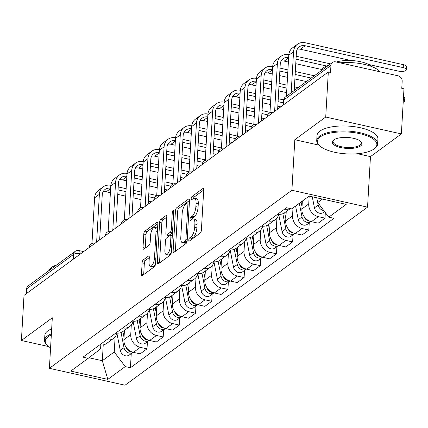 <?xml version="1.0" encoding="UTF-8"?>
<svg xmlns="http://www.w3.org/2000/svg" width="428" height="428" viewBox="0 0 428 428"><rect width="100%" height="100%" fill="white"/><g stroke="black" fill="none" stroke-linecap="round" stroke-linejoin="round"><path stroke-width="0.64" d="M188.807 239.98A1.675 0.631 -77.4 0 0 189.155 241.092A1.675 0.631 -77.4 0 0 189.433 241.012L200.251 233.067A2.397 0.904 -77.4 0 0 201.395 230.098L203.707 190.064A2.397 0.904 -77.4 0 0 203.209 188.47A2.397 0.904 -77.4 0 0 202.813 188.588L191.995 196.527A1.675 0.631 -77.4 0 0 191.193 198.608A1.675 0.631 -77.4 0 0 191.541 199.721A1.675 0.631 -77.4 0 0 191.819 199.641L193.215 198.613A7.667 2.894 -77.4 0 1 194.478 198.25A7.667 2.894 -77.4 0 1 196.067 203.343L195.874 206.676A7.667 2.894 -77.4 0 1 192.204 216.188L190.802 217.215A1.675 0.631 -77.4 0 0 190 219.297A1.675 0.631 -77.4 0 0 190.348 220.409A1.675 0.631 -77.4 0 0 190.626 220.329L192.022 219.302A7.667 2.894 -77.4 0 1 193.285 218.933A7.667 2.894 -77.4 0 1 194.874 224.026L194.681 227.359A7.667 2.894 -77.4 0 1 191.011 236.871L189.609 237.898A1.675 0.631 -77.4 0 0 188.807 239.98M143.273 259.887A2.397 0.904 -77.4 0 0 142.128 262.862L141.481 274.091A2.397 0.904 -77.4 0 0 141.973 275.685A2.397 0.904 -77.4 0 0 142.369 275.568L154.385 266.746A2.397 0.904 -77.4 0 0 155.53 263.776L157.836 223.742A2.397 0.904 -77.4 0 0 157.344 222.148A2.397 0.904 -77.4 0 0 156.948 222.266L144.931 231.088A2.397 0.904 -77.4 0 0 143.787 234.057L143.006 247.625A2.397 0.904 -77.4 0 0 143.503 249.214A2.397 0.904 -77.4 0 0 143.894 249.101L149.035 245.324A2.397 0.904 -77.4 0 0 150.185 242.355L150.57 235.625A6.409 2.424 -77.4 0 1 154.69 227.37A6.409 2.424 -77.4 0 1 156.017 231.628L154.497 257.982A6.409 2.424 -77.4 0 1 150.378 266.237A6.409 2.424 -77.4 0 1 149.051 261.984L149.302 257.592A2.397 0.904 -77.4 0 0 148.81 255.998A2.397 0.904 -77.4 0 0 148.414 256.115L143.273 259.887L145.477 260.379A2.397 0.904 -77.4 0 0 144.332 263.354L143.685 274.583A2.397 0.904 -77.4 0 0 143.685 274.605M357.557 153.738L370.466 156.621L401.373 133.921L325.724 117.031L294.817 139.726L291.901 190.262L49.397 368.321L52.312 317.79L21.4 340.49L24 295.395L328.324 71.941L330.534 72.434L330.935 65.409L283.951 99.911A4.879 1.798 -176.7 0 0 283.486 100.612L283.229 105.053M325.724 117.031L328.324 71.941M173.142 250.845A2.397 0.904 -77.4 0 0 173.64 252.434A2.397 0.904 -77.4 0 0 174.03 252.322L186.046 243.5A2.397 0.904 -77.4 0 0 187.191 240.525L189.502 200.491A2.397 0.904 -77.4 0 0 189.005 198.902A2.397 0.904 -77.4 0 0 188.609 199.015L176.598 207.837A2.397 0.904 -77.4 0 0 175.453 210.806L173.142 250.845L175.346 251.338A2.397 0.904 -77.4 0 0 175.346 251.354L177.657 211.298L175.453 210.806M170.216 255.125L158.2 263.942A2.397 0.904 -77.4 0 1 157.809 264.06A2.397 0.904 -77.4 0 1 157.311 262.466L159.617 222.432A2.397 0.904 -77.4 0 1 160.768 219.462L165.909 215.685A2.397 0.904 -77.4 0 1 166.299 215.573A2.397 0.904 -77.4 0 1 166.797 217.162L165.861 233.399A2.397 0.904 -77.4 0 0 166.358 234.988A2.397 0.904 -77.4 0 0 166.749 234.876L170.162 232.372A2.397 0.904 -77.4 0 0 171.307 229.397L172.281 212.497A1.675 0.631 -77.4 0 1 173.361 210.335A1.675 0.631 -77.4 0 1 173.709 211.448L171.361 252.151A2.397 0.904 -77.4 0 1 170.216 255.125M401.373 133.921L403.973 88.831L401.769 88.339L402.176 81.315A4.879 4.146 53.7 0 0 398.024 75.799L335.611 61.862A4.879 4.146 53.7 0 0 332.46 62.456A4.879 4.146 53.7 0 0 330.935 65.409M370.466 156.621L367.55 207.152L125.046 385.211L49.397 368.321M21.4 340.49L48.637 346.568M26.333 293.683L26.611 288.863A4.879 4.146 -126.3 0 1 28.13 285.915L75.119 251.413A4.879 4.146 53.7 0 0 73.6 254.36L26.611 288.863M290.12 208.532A11.23 9.539 -126.3 0 1 284.62 209.126M302.345 201.069L301.89 208.982A11.23 9.539 53.7 0 0 311.434 221.672L318.277 216.643A11.23 9.539 -126.3 0 1 308.732 203.958L309.187 196.104M318.277 216.643L325.007 218.146L325.323 212.604M277.772 214.15A11.23 9.539 53.7 0 0 284.716 212.716L290.339 208.58M311.434 221.672L318.159 223.175L325.007 218.146M282.86 213.738L285.824 228.862L282.089 231.601L278.692 214.284A11.23 9.539 -126.3 0 1 275.381 219.569A11.23 9.539 -126.3 0 1 268.436 221.003M309.235 222.908L308.823 230.029L302.098 228.525A11.23 9.539 -126.3 0 1 292.554 215.835L293.009 207.928M261.594 226.032A11.23 9.539 53.7 0 0 268.533 224.593L275.381 219.569M286.241 211.593L285.706 220.864A11.23 9.539 53.7 0 0 295.25 233.554L301.981 235.052L308.823 230.029M262.503 226.166A11.23 9.539 -126.3 0 1 259.197 231.452A11.23 9.539 -126.3 0 1 252.258 232.886M293.052 234.79L292.645 241.911L285.915 240.408A11.23 9.539 -126.3 0 1 276.37 227.717L276.927 218.077M245.41 237.915A11.23 9.539 53.7 0 0 252.354 236.475L259.197 231.452M270.063 223.475L269.528 232.746A11.23 9.539 53.7 0 0 279.072 245.431L285.797 246.935L292.645 241.911M246.319 238.048A11.23 9.539 -126.3 0 1 243.018 243.329A11.23 9.539 -126.3 0 1 236.074 244.768M276.873 246.672L276.461 253.788L269.736 252.29A11.23 9.539 -126.3 0 1 260.192 239.6L260.748 229.959M229.231 249.792A11.23 9.539 53.7 0 0 236.17 248.358L243.018 243.329M253.879 235.352L253.344 244.623A11.23 9.539 53.7 0 0 262.888 257.314L269.619 258.817L276.461 253.788M230.141 249.925A11.23 9.539 -126.3 0 1 226.835 255.211A11.23 9.539 -126.3 0 1 219.896 256.65M260.695 258.549L260.283 265.67L253.553 264.167A11.23 9.539 -126.3 0 1 244.014 251.482L244.565 241.841M213.048 261.674A11.23 9.539 53.7 0 0 219.992 260.24L226.835 255.211M237.701 247.234L237.166 256.506A11.23 9.539 53.7 0 0 246.71 269.196L253.435 270.699L260.283 265.67M213.957 261.808A11.23 9.539 -126.3 0 1 210.656 267.093A11.23 9.539 -126.3 0 1 203.712 268.527M244.511 270.432L244.099 277.553L237.374 276.049A11.23 9.539 -126.3 0 1 227.83 263.359L228.386 253.724M196.869 273.556A11.23 9.539 53.7 0 0 203.808 272.117L210.656 267.093M221.517 259.117L220.982 268.388A11.23 9.539 53.7 0 0 230.526 281.078L237.256 282.576L244.099 277.553M201.952 273.139L204.921 288.269L201.187 291.008L197.79 273.69A11.23 9.539 -126.3 0 1 194.473 278.976A11.23 9.539 -126.3 0 1 187.534 280.41M228.333 282.314L227.921 289.435L221.196 287.932A11.23 9.539 -126.3 0 1 211.651 275.241L212.202 265.606M180.686 285.439A11.23 9.539 53.7 0 0 187.63 283.999L194.473 278.976M205.338 270.999L204.803 280.27A11.23 9.539 53.7 0 0 214.348 292.955L221.073 294.459L227.921 289.435M185.773 285.021L188.743 300.146L185.008 302.89L181.606 285.572A11.23 9.539 -126.3 0 1 178.294 290.853A11.23 9.539 -126.3 0 1 171.35 292.292M212.149 294.197L211.737 301.312L205.012 299.814A11.23 9.539 -126.3 0 1 195.468 287.124L196.024 277.483M164.507 297.321A11.23 9.539 53.7 0 0 171.446 295.882L178.294 290.853M189.155 282.876L188.625 292.147A11.23 9.539 53.7 0 0 198.164 304.838L204.894 306.341L211.737 301.312M169.59 296.904L172.559 312.028L168.825 314.773L165.427 297.455A11.23 9.539 -126.3 0 1 162.11 302.735A11.23 9.539 -126.3 0 1 155.171 304.174M195.971 306.074L195.559 313.194L188.834 311.691A11.23 9.539 -126.3 0 1 179.289 299.006L179.84 289.365M148.323 309.198A11.23 9.539 53.7 0 0 155.268 307.764L162.11 302.735M172.976 294.758L172.441 304.03A11.23 9.539 53.7 0 0 181.986 316.72L188.711 318.223L195.559 313.194M153.411 308.786L156.381 323.91L152.646 326.65L149.249 309.332A11.23 9.539 -126.3 0 1 145.932 314.617A11.23 9.539 -126.3 0 1 138.988 316.051M179.787 317.956L179.375 325.077L172.65 323.573A11.23 9.539 -126.3 0 1 163.105 310.883L163.662 301.248M132.145 321.08A11.23 9.539 53.7 0 0 139.084 319.641L145.932 314.617M156.792 306.641L156.263 315.912A11.23 9.539 53.7 0 0 165.807 328.602L172.532 330.1L179.375 325.077M137.228 320.663L140.197 335.793L136.462 338.532L133.065 321.214A11.23 9.539 -126.3 0 1 129.754 326.5A11.23 9.539 -126.3 0 1 122.809 327.934M163.608 329.838L163.196 336.959L156.471 335.456A11.23 9.539 -126.3 0 1 146.927 322.765L147.483 313.13M115.961 332.963A11.23 9.539 53.7 0 0 122.906 331.523L129.754 326.5M140.614 318.523L140.079 327.795A11.23 9.539 53.7 0 0 149.623 340.479L156.348 341.983L163.196 336.959M116.876 333.096A11.23 9.539 -126.3 0 1 113.57 338.377A11.23 9.539 -126.3 0 1 106.626 339.816M147.425 341.721L147.013 348.836L140.288 347.338A11.23 9.539 -126.3 0 1 130.743 334.648L131.3 325.007M99.783 344.845A11.23 9.539 53.7 0 0 106.722 343.406L113.57 338.377M124.436 330.405L123.901 339.677A11.23 9.539 53.7 0 0 133.445 352.362L140.17 353.865L147.013 348.836M318.015 198.073L317.758 202.54L322.477 199.074M88.949 357.738L102.324 360.724L114.249 351.966L125.249 366.587L107.819 379.379L70.77 371.108L88.195 358.316L83.011 357.155L286.519 207.73L291.698 208.885L309.128 196.094L346.177 204.365L328.752 217.156L317.758 202.54M125.249 366.587L130.428 367.743L333.936 218.317L328.752 217.156M291.901 190.262L367.55 207.152M294.817 139.726L318.999 145.129M103.234 344.882L102.324 360.724L107.819 379.379M100.805 344.984L100.575 348.916L88.195 358.316M114.249 351.966L115.121 336.89M131.246 353.598L130.428 367.743M191.118 239.776A1.675 0.631 -77.4 0 1 191.819 238.391L193.215 237.363A7.667 2.894 -77.4 0 0 196.885 227.857L194.681 227.359M193.285 218.933L195.489 219.43A7.667 2.894 -77.4 0 1 197.078 224.518L196.885 227.857M194.478 198.25L196.682 198.742A7.667 2.894 -77.4 0 1 198.271 203.835L198.078 207.168A7.667 2.894 -77.4 0 1 194.408 216.68L193.012 217.708A1.675 0.631 -77.4 0 0 192.3 219.12M203.707 190.043L194.2 197.019A1.675 0.631 -77.4 0 0 193.493 198.437M189.502 200.47L178.802 208.329A2.397 0.904 -77.4 0 0 177.657 211.298M185.105 241.205A1.675 0.631 -77.4 0 0 185.907 239.129L187.935 203.985A1.675 0.631 -77.4 0 0 187.587 202.872A1.675 0.631 -77.4 0 0 187.314 202.952L185.838 204.033A7.667 2.894 -77.4 0 0 182.168 213.545L180.782 237.567A7.667 2.894 -77.4 0 0 182.371 242.655A7.667 2.894 -77.4 0 0 183.628 242.291L185.105 241.205L187.02 241.633M182.371 242.655L184.575 243.147A7.667 2.894 -77.4 0 0 185.838 242.783L183.628 242.291M186.918 241.986L185.838 242.783M166.797 217.14L162.972 219.955A2.397 0.904 -77.4 0 0 161.827 222.924L159.516 262.958A2.397 0.904 -77.4 0 0 159.516 262.979M166.358 234.988L168.562 235.48A2.397 0.904 -77.4 0 0 168.958 235.368L172.366 232.864A2.397 0.904 -77.4 0 0 172.479 232.768M164.887 250.246A6.409 2.424 -77.4 0 0 166.219 254.5A6.409 2.424 -77.4 0 0 170.339 246.25L170.874 236.962A2.397 0.904 -77.4 0 0 170.376 235.373A2.397 0.904 -77.4 0 0 169.98 235.486L166.572 237.989A2.397 0.904 -77.4 0 0 165.427 240.959L164.887 250.246M166.219 254.5L168.423 254.992A6.409 2.424 -77.4 0 0 171.377 251.841M149.308 257.57L145.477 260.379M150.378 266.237L152.582 266.73A6.409 2.424 -77.4 0 0 155.541 263.573M157.574 228.354A6.409 2.424 -77.4 0 0 156.894 227.862L154.69 227.37M157.841 223.721L147.141 231.58A2.397 0.904 -77.4 0 0 145.991 234.549L145.21 248.117A2.397 0.904 -77.4 0 0 145.21 248.138M403.524 96.6A5.612 2.065 3.3 0 1 404.797 98.017L404.626 100.965A5.612 2.065 -176.7 0 0 403.358 99.547M403.203 102.228A5.612 2.065 -176.7 0 0 404.626 100.965M316.752 197.795L318.186 205.098A6.104 5.184 53.7 0 0 323.782 210.549M312.285 196.794L314.452 207.842A6.104 5.184 53.7 0 0 323.472 212.454L324.595 211.63M291.184 92.764L293.549 51.745A12.326 10.475 -126.3 0 1 297.39 44.293A12.326 10.475 -126.3 0 1 305.346 42.789L403.379 64.676A5.612 2.065 3.3 0 1 406.6 66.752L406.429 69.694A5.612 2.065 -176.7 0 0 403.213 67.619L305.18 45.732A9.154 7.779 53.7 0 0 299.268 46.85A9.154 7.779 53.7 0 0 296.417 52.382L294.218 90.538M368.658 64.473L398.441 71.123A5.612 2.065 -176.7 0 0 406.429 69.694M286.412 96.268L288.777 55.244A12.326 10.475 -126.3 0 1 292.624 47.797L297.39 44.293M350.906 60.514L300.408 49.236A9.154 7.779 53.7 0 0 297.294 49.161M299.322 203.289L302.007 216.98A6.104 5.184 53.7 0 0 311.022 221.597A6.104 5.184 53.7 0 0 311.049 221.576M295.588 206.034L298.273 219.719A6.104 5.184 53.7 0 0 307.288 224.336L311.022 221.597M301.082 201.995L302.018 206.751M303.912 216.268A6.104 5.184 53.7 0 0 309.819 221.174M285.824 228.862A6.104 5.184 53.7 0 0 294.844 233.474A6.104 5.184 53.7 0 0 294.865 233.458M282.089 231.601A6.104 5.184 53.7 0 0 291.11 236.219L294.844 233.474M284.679 212.737L285.834 218.633M287.734 228.151A6.104 5.184 53.7 0 0 293.64 233.057M288.649 57.545A9.154 7.779 53.7 0 0 283.09 58.732A9.154 7.779 53.7 0 0 280.238 64.264L277.649 109.151M274.615 111.376L277.371 63.622A12.326 10.475 -126.3 0 1 281.212 56.175A12.326 10.475 -126.3 0 1 288.836 54.597M269.961 112.837L272.599 67.126A12.326 10.475 -126.3 0 1 276.44 59.679L281.212 56.175M296.197 56.239L330.502 63.895M321.69 69.48L295.764 63.692M288.386 62.044L284.224 61.118A9.154 7.779 53.7 0 0 281.11 61.038M326.516 65.992L296.026 59.182M272.465 69.422A9.154 7.779 53.7 0 0 266.906 70.615A9.154 7.779 53.7 0 0 264.055 76.147L261.465 121.033M258.437 123.259L261.187 75.505A12.326 10.475 -126.3 0 1 265.028 68.057A12.326 10.475 -126.3 0 1 272.652 66.479M253.783 124.714L256.415 79.009A12.326 10.475 -126.3 0 1 260.261 71.562L265.028 68.057M280.014 68.116L287.937 69.887M295.315 71.535L314.318 75.777M306.432 81.566L294.881 78.993M287.504 77.345L279.586 75.574M272.208 73.926L268.046 72.995A9.154 7.779 53.7 0 0 264.932 72.921M311.204 78.067L295.143 74.477M287.766 72.835L279.842 71.064M320.24 136.939A29.778 10.951 -176.7 0 0 319.593 145.697A29.778 10.951 -176.7 0 0 346.338 153.866A29.778 10.951 -176.7 0 0 374.051 148.955A29.778 10.951 -176.7 0 0 374.2 148.842A29.778 10.951 -176.7 0 0 359.643 133.622A29.778 10.951 -176.7 0 0 320.24 136.939M319.593 145.697L318.956 145.081A30.511 11.219 3.3 0 1 316.725 140.512A30.511 11.219 3.3 0 1 319.614 136.115A30.511 11.219 3.3 0 1 354.143 131.674A30.511 11.219 3.3 0 1 377.646 144.022A30.511 11.219 3.3 0 1 374.907 148.307A30.511 11.219 3.3 0 1 374.751 148.425M333.69 139.945A14.889 5.473 3.3 0 1 347.552 137.49A14.889 5.473 3.3 0 1 360.922 141.572A14.889 5.473 3.3 0 1 360.601 145.953A14.889 5.473 3.3 0 1 340.897 147.612A14.889 5.473 3.3 0 1 333.621 139.999A14.889 5.473 3.3 0 1 333.69 139.945M334 139.731A14.156 5.206 -176.7 0 0 333.054 141.454A14.156 5.206 -176.7 0 0 343.957 147.184A14.156 5.206 -176.7 0 0 359.975 145.124A14.156 5.206 -176.7 0 0 361.318 143.08A14.156 5.206 -176.7 0 0 360.579 141.267M320.898 70.946A30.511 11.219 3.3 0 1 323.563 67.683A30.511 11.219 3.3 0 1 328.961 65.024M316.725 140.512L317.014 135.526A30.511 11.219 3.3 0 1 319.903 131.129A30.511 11.219 3.3 0 1 354.432 126.693A30.511 11.219 3.3 0 1 377.929 139.041L377.646 144.022M336.296 62.017A21.967 8.079 3.3 0 1 371.755 66.597M339.944 62.83A30.511 11.219 3.3 0 1 380.091 71.792M51.317 334.969A29.778 10.951 -176.7 0 0 48.07 336.788A29.778 10.951 -176.7 0 0 47.422 345.54A29.778 10.951 -176.7 0 0 50.579 347.846M47.422 345.54L46.78 344.931A30.511 11.219 3.3 0 1 44.555 340.356A30.511 11.219 3.3 0 1 47.444 335.959A30.511 11.219 3.3 0 1 51.387 333.845M48.728 270.79A30.511 11.219 3.3 0 1 51.392 267.527A30.511 11.219 3.3 0 1 56.79 264.868M44.555 340.356L44.844 335.37A30.511 11.219 3.3 0 1 47.733 330.972A30.511 11.219 3.3 0 1 51.67 328.859M266.676 225.615L269.645 240.739A6.104 5.184 53.7 0 0 278.66 245.356A6.104 5.184 53.7 0 0 278.687 245.34M262.514 226.166L265.911 243.484A6.104 5.184 53.7 0 0 274.926 248.101L278.66 245.356M268.5 224.62L269.656 230.515M271.55 240.033A6.104 5.184 53.7 0 0 277.456 244.939M250.498 237.497L253.462 252.622A6.104 5.184 53.7 0 0 262.482 257.239A6.104 5.184 53.7 0 0 262.503 257.223M246.33 238.048L249.727 255.366A6.104 5.184 53.7 0 0 258.747 259.978L262.482 257.239M252.317 236.502L253.472 242.398M255.372 251.91A6.104 5.184 53.7 0 0 261.278 256.816M234.314 249.38L237.283 264.504A6.104 5.184 53.7 0 0 246.298 269.121A6.104 5.184 53.7 0 0 246.325 269.1M230.152 249.925L233.549 267.249A6.104 5.184 53.7 0 0 242.564 271.86L246.298 269.121M236.138 248.384L237.294 254.275M239.188 263.792A6.104 5.184 53.7 0 0 245.094 268.698M256.286 81.304A9.154 7.779 53.7 0 0 250.728 82.497A9.154 7.779 53.7 0 0 247.876 88.029L245.287 132.915M242.253 135.141L245.009 87.387A12.326 10.475 -126.3 0 1 248.85 79.94A12.326 10.475 -126.3 0 1 256.474 78.361M237.599 136.596L240.236 90.891A12.326 10.475 -126.3 0 1 244.078 83.444L248.85 79.94M263.835 79.999L271.753 81.769M279.131 83.417L287.054 85.183M294.432 86.831L298.139 87.66M286.621 92.641L278.703 90.87M271.325 89.222L263.402 87.456M256.024 85.809L251.862 84.878A9.154 7.779 53.7 0 0 248.748 84.803M295.02 89.944L294.261 89.778M286.883 88.131L278.96 86.36M271.582 84.712L263.664 82.946M240.103 93.186A9.154 7.779 53.7 0 0 234.549 94.374A9.154 7.779 53.7 0 0 231.692 99.906L229.103 144.792M226.075 147.023L228.825 99.269A12.326 10.475 -126.3 0 1 232.672 91.817A12.326 10.475 -126.3 0 1 240.29 90.244M221.42 148.479L224.053 102.768A12.326 10.475 -126.3 0 1 227.899 95.321L232.672 91.817M247.651 91.881L255.575 93.646M262.953 95.294L270.871 97.065M278.248 98.713L283.582 99.901M280.805 106.834L277.82 106.171M270.442 104.523L262.519 102.752M255.142 101.104L247.224 99.339M239.846 97.691L235.684 96.76A9.154 7.779 53.7 0 0 232.57 96.685M283.357 102.838L278.082 101.655M270.699 100.008L262.781 98.242M255.404 96.594L247.48 94.823M223.924 105.069A9.154 7.779 53.7 0 0 218.366 106.256A9.154 7.779 53.7 0 0 215.514 111.788L212.925 156.675M209.891 158.9L212.646 111.146A12.326 10.475 -126.3 0 1 216.488 103.699A12.326 10.475 -126.3 0 1 224.112 102.121M205.237 160.361L207.874 114.651A12.326 10.475 -126.3 0 1 211.716 107.203L216.488 103.699M231.473 103.763L239.391 105.529M246.769 107.177L254.692 108.947M262.07 110.595L269.988 112.361M264.622 118.717L261.636 118.048M254.259 116.4L246.341 114.634M238.963 112.987L231.04 111.216M223.662 109.568L219.5 108.642A9.154 7.779 53.7 0 0 216.386 108.562M267.709 114.838L261.899 113.538M254.521 111.89L246.598 110.124M239.22 108.477L231.302 106.706M218.136 261.262L221.099 276.386A6.104 5.184 53.7 0 0 230.12 280.998A6.104 5.184 53.7 0 0 230.141 280.982M213.968 261.808L217.371 279.126A6.104 5.184 53.7 0 0 226.385 283.743L230.12 280.998M219.955 260.261L221.11 266.157M223.009 275.675A6.104 5.184 53.7 0 0 228.916 280.581M207.741 116.951A9.154 7.779 53.7 0 0 202.187 118.139A9.154 7.779 53.7 0 0 199.33 123.671L196.741 168.557M193.713 170.783L196.463 123.029A12.326 10.475 -126.3 0 1 200.309 115.581A12.326 10.475 -126.3 0 1 207.928 114.003M189.058 172.238L191.691 126.533A12.326 10.475 -126.3 0 1 195.537 119.086L200.309 115.581M215.289 115.64L223.213 117.411M230.59 119.059L238.508 120.824M245.886 122.472L253.809 124.243M248.443 130.599L245.458 129.93M238.08 128.282L230.157 126.517M222.779 124.869L214.861 123.098M207.484 121.45L203.321 120.525A9.154 7.779 53.7 0 0 200.208 120.445M251.53 126.715L245.72 125.42M238.337 123.772L230.419 122.001M223.042 120.359L215.118 118.588M204.921 288.269A6.104 5.184 53.7 0 0 213.936 292.88A6.104 5.184 53.7 0 0 213.963 292.864M201.187 291.008A6.104 5.184 53.7 0 0 210.202 295.625L213.936 292.88M203.776 272.144L204.932 278.04M206.826 287.557A6.104 5.184 53.7 0 0 212.732 292.463M191.562 128.828A9.154 7.779 53.7 0 0 186.003 130.021A9.154 7.779 53.7 0 0 183.152 135.553L180.562 180.439M177.529 182.665L180.284 134.911A12.326 10.475 -126.3 0 1 184.126 127.464A12.326 10.475 -126.3 0 1 191.749 125.886M172.875 184.12L175.512 138.415A12.326 10.475 -126.3 0 1 179.353 130.968L184.126 127.464M199.111 127.523L207.029 129.293M214.407 130.941L222.33 132.707M229.708 134.355L237.626 136.125M232.26 142.476L229.28 141.812M221.897 140.165L213.979 138.394M206.601 136.746L198.678 134.981M191.3 133.333L187.138 132.402A9.154 7.779 53.7 0 0 184.024 132.327M235.346 138.597L229.536 137.302M222.159 135.655L214.241 133.884M206.858 132.236L198.94 130.47M188.743 300.146A6.104 5.184 53.7 0 0 197.757 304.763A6.104 5.184 53.7 0 0 197.779 304.747M185.008 302.89A6.104 5.184 53.7 0 0 194.023 307.502L197.757 304.763M187.592 284.026L188.753 289.922M190.647 299.434A6.104 5.184 53.7 0 0 196.554 304.34M175.378 140.71A9.154 7.779 53.7 0 0 169.825 141.903A9.154 7.779 53.7 0 0 166.968 147.43L164.379 192.316M161.351 194.547L164.101 146.793A12.326 10.475 -126.3 0 1 167.947 139.341A12.326 10.475 -126.3 0 1 175.566 137.768M156.696 196.003L159.334 150.298A12.326 10.475 -126.3 0 1 163.175 142.845L167.947 139.341M182.927 139.405L190.851 141.17M198.228 142.818L206.146 144.589M213.524 146.237L221.447 148.002M216.081 154.358L213.096 153.695M205.718 152.047L197.795 150.276M190.417 148.628L182.499 146.863M175.122 145.215L170.959 144.284A9.154 7.779 53.7 0 0 167.846 144.209M219.168 150.479L213.358 149.179M205.98 147.537L198.057 145.766M190.679 144.118L182.756 142.353M172.559 312.028A6.104 5.184 53.7 0 0 181.574 316.645A6.104 5.184 53.7 0 0 181.6 316.624M168.825 314.773A6.104 5.184 53.7 0 0 177.839 319.384L181.574 316.645M171.414 295.909L172.57 301.799M174.464 311.317A6.104 5.184 53.7 0 0 180.37 316.222M159.2 152.593A9.154 7.779 53.7 0 0 153.641 153.78A9.154 7.779 53.7 0 0 150.79 159.312L148.2 204.199M145.167 206.424L147.922 158.67A12.326 10.475 -126.3 0 1 151.763 151.223A12.326 10.475 -126.3 0 1 159.387 149.645M140.512 207.885L143.15 162.175A12.326 10.475 -126.3 0 1 146.991 154.727L151.763 151.223M166.749 151.287L174.667 153.053M182.044 154.701L189.968 156.471M197.345 158.119L205.263 159.885M199.897 166.241L196.917 165.572M189.534 163.924L181.616 162.159M174.239 160.511L166.315 158.74M158.938 157.092L154.776 156.166A9.154 7.779 53.7 0 0 151.662 156.086M202.984 162.362L197.174 161.062M189.797 159.414L181.879 157.648M174.496 156.001L166.578 154.23M156.381 323.91A6.104 5.184 53.7 0 0 165.395 328.522A6.104 5.184 53.7 0 0 165.417 328.506M152.646 326.65A6.104 5.184 53.7 0 0 161.661 331.267L165.395 328.522M155.23 307.786L156.391 313.681M158.285 323.199A6.104 5.184 53.7 0 0 164.191 328.105M143.016 164.475A9.154 7.779 53.7 0 0 137.463 165.663A9.154 7.779 53.7 0 0 134.606 171.195L132.022 216.081M128.989 218.307L131.738 170.553A12.326 10.475 -126.3 0 1 135.585 163.105A12.326 10.475 -126.3 0 1 143.203 161.527M124.334 219.762L126.972 174.057A12.326 10.475 -126.3 0 1 130.813 166.61L135.585 163.105M150.565 163.164L158.488 164.935M165.866 166.583L173.784 168.348M181.162 169.996L189.085 171.767M183.719 178.123L180.734 177.454M173.356 175.806L165.438 174.041M158.055 172.393L150.137 170.622M142.759 168.974L138.597 168.049A9.154 7.779 53.7 0 0 135.483 167.969M186.806 174.239L180.996 172.944M173.618 171.296L165.695 169.531M158.317 167.883L150.399 166.112M140.197 335.793A6.104 5.184 53.7 0 0 149.212 340.404A6.104 5.184 53.7 0 0 149.238 340.388M136.462 338.532A6.104 5.184 53.7 0 0 145.483 343.149L149.212 340.404M139.052 319.668L140.207 325.564M142.101 335.081A6.104 5.184 53.7 0 0 148.008 339.987M126.838 176.352A9.154 7.779 53.7 0 0 121.279 177.545A9.154 7.779 53.7 0 0 118.428 183.077L115.838 227.964M112.805 230.189L115.56 182.435A12.326 10.475 -126.3 0 1 119.401 174.988A12.326 10.475 -126.3 0 1 127.025 173.41M108.15 231.644L110.788 185.939A12.326 10.475 -126.3 0 1 114.629 178.492L119.401 174.988M134.387 175.047L142.305 176.818M149.682 178.465L157.606 180.231M164.983 181.879L172.901 183.649M167.535 190L164.555 189.337M157.178 187.689L149.254 185.918M141.877 184.27L133.953 182.505M126.576 180.857L122.413 179.926A9.154 7.779 53.7 0 0 119.3 179.851M170.622 186.121L164.812 184.826M157.434 183.179L149.516 181.408M142.139 179.76L134.215 177.995M121.049 332.545L124.018 347.67A6.104 5.184 53.7 0 0 133.033 352.287A6.104 5.184 53.7 0 0 133.054 352.271M116.887 333.096L120.284 350.414A6.104 5.184 53.7 0 0 129.299 355.026L133.033 352.287M122.868 331.55L124.029 337.446M125.923 346.958A6.104 5.184 53.7 0 0 131.829 351.864M110.654 188.234A9.154 7.779 53.7 0 0 105.101 189.427A9.154 7.779 53.7 0 0 102.244 194.954L99.66 239.841M96.626 242.071L99.376 194.317A12.326 10.475 -126.3 0 1 103.223 186.87A12.326 10.475 -126.3 0 1 110.847 185.292M91.972 243.527L94.609 197.822A12.326 10.475 -126.3 0 1 98.451 190.369L103.223 186.87M118.203 186.929L126.126 188.7M133.504 190.342L141.422 192.113M148.805 193.761L156.723 195.526M151.357 201.882L148.372 201.219M140.994 199.571L133.076 197.8M125.693 196.152L117.775 194.387M110.397 192.739L106.235 191.808A9.154 7.779 53.7 0 0 103.121 191.733M154.444 198.004L148.634 196.709M141.256 195.061L133.333 193.29M125.955 191.642L118.037 189.877M80.491 253.916L80.084 253.825A4.879 1.798 -176.7 0 0 73.6 254.36L73.322 259.181M80.057 254.232L80.084 253.825A4.879 1.846 102.6 0 0 79.073 250.583A4.879 4.879 0 0 0 75.119 251.413M149.623 340.479L156.471 335.456M165.807 328.602L172.65 323.573M181.986 316.72L188.834 311.691M198.164 304.838L205.012 299.814M214.348 292.955L221.196 287.932M230.526 281.078L237.374 276.049M246.71 269.196L253.553 264.167M262.888 257.314L269.736 252.29M279.072 245.431L285.915 240.408M295.25 233.554L302.098 228.525M133.445 352.362L140.288 347.338M123.901 339.677L130.743 334.648M140.079 327.795L146.927 322.765M156.263 315.912L163.105 310.883M172.441 304.03L179.289 299.006M188.625 292.147L195.468 287.124M204.803 280.27L211.651 275.241M220.982 268.388L227.83 263.359M237.166 256.506L244.014 251.482M253.344 244.623L260.192 239.6M269.528 232.746L276.37 227.717M285.706 220.864L292.554 215.835M301.89 208.982L308.732 203.958M268.533 115.844A4.879 1.798 -176.7 0 0 267.056 116.924A4.879 4.879 0 0 1 272.984 112.543A4.879 1.846 102.6 0 1 273.016 112.553M252.349 127.726A4.879 1.798 -176.7 0 0 250.878 128.807M236.17 139.608A4.879 1.798 -176.7 0 0 234.694 140.689M219.987 151.491A4.879 1.798 -176.7 0 0 218.515 152.571A4.879 4.879 0 0 1 224.438 148.184A4.879 1.846 102.6 0 1 224.475 148.195L224.438 148.184M203.808 163.368A4.879 1.798 -176.7 0 0 202.337 164.454A4.879 4.879 0 0 1 208.259 160.067A4.879 1.846 102.6 0 1 208.292 160.077L208.259 160.067M187.625 175.25A4.879 1.798 -176.7 0 0 186.153 176.331A4.879 4.879 0 0 1 192.076 171.949A4.879 1.846 102.6 0 1 192.113 171.954L192.076 171.949M171.446 187.132A4.879 1.798 -176.7 0 0 169.975 188.213A4.879 4.879 0 0 1 175.897 183.831A4.879 1.846 102.6 0 1 175.929 183.837L175.897 183.831M155.262 199.015A4.879 1.798 -176.7 0 0 153.791 200.095A4.879 4.879 0 0 1 159.714 195.708A4.879 1.846 102.6 0 1 159.751 195.719L159.714 195.708M139.084 210.892A4.879 1.798 -176.7 0 0 137.613 211.978M122.906 222.774A4.879 1.798 -176.7 0 0 121.429 223.855M106.722 234.656A4.879 1.798 -176.7 0 0 105.251 235.737M90.543 246.539A4.879 1.798 -176.7 0 0 89.067 247.619M256.8 124.425A4.879 1.846 102.6 0 1 256.837 124.43L256.8 124.425A4.879 4.879 0 0 0 250.872 128.812M143.535 207.591A4.879 1.846 102.6 0 1 143.567 207.601L143.535 207.591A4.879 4.879 0 0 0 137.602 211.983M127.351 219.473A4.879 1.846 102.6 0 1 127.389 219.478L127.351 219.473A4.879 4.879 0 0 0 121.424 223.86M111.173 231.355A4.879 1.846 102.6 0 1 111.21 231.361L111.173 231.355A4.879 4.879 0 0 0 105.24 235.742M94.989 243.232A4.879 1.846 102.6 0 1 95.027 243.243L94.989 243.232A4.879 4.879 0 0 0 89.061 247.625M283.673 104.726L283.951 99.911A4.879 4.146 53.7 0 1 285.471 96.958A4.879 4.879 0 0 0 283.486 100.612M193.215 237.363L191.011 236.871M197.078 224.518L194.874 224.026M193.012 217.708L190.802 217.215M194.408 216.68L192.204 216.188M198.078 207.168L195.874 206.676M198.271 203.835L196.067 203.343M194.2 197.019L191.995 196.527M203.514 188.743L202.813 188.588M191.819 238.391L189.609 237.898M178.802 208.329L176.598 207.837M189.315 199.17L188.609 199.015M187.255 239.429L185.907 239.129M189.283 204.284L187.935 203.985M159.516 262.958L157.311 262.466M161.827 222.924L159.617 222.432M162.972 219.955L160.768 219.462M166.61 215.84L165.909 215.685M168.958 235.368L166.749 234.876M172.366 232.864L170.162 232.372M172.655 229.702L171.307 229.397M173.629 212.796L172.281 212.497M171.687 246.549L170.339 246.25M172.222 237.262L170.874 236.962M149.115 256.27L148.414 256.115M155.846 258.282L154.497 257.982M157.365 231.928L156.017 231.628M145.21 248.117L143.006 247.625M145.991 234.549L143.787 234.057M147.141 231.58L144.931 231.088M157.648 222.421L156.948 222.266M143.685 274.583L141.481 274.091M144.332 263.354L142.128 262.862M318.186 205.098L314.452 207.842M403.213 67.619L403.379 64.676M288.777 55.244L293.549 51.745M300.408 49.236L305.18 45.732M302.007 216.98L298.273 219.719M272.599 67.126L277.371 63.622M284.224 61.118L288.627 57.887M256.415 79.009L261.187 75.505M268.046 72.995L272.443 69.764M269.645 240.739L265.911 243.484M253.462 252.622L249.727 255.366M237.283 264.504L233.549 267.249M240.236 90.891L245.009 87.387M251.862 84.878L256.265 81.646M224.053 102.768L228.825 99.269M235.684 96.76L240.081 93.529M207.874 114.651L212.646 111.146M219.5 108.642L223.903 105.411M221.099 276.386L217.371 279.126M191.691 126.533L196.463 123.029M203.321 120.525L207.724 117.288M175.512 138.415L180.284 134.911M187.138 132.402L191.541 129.17M159.334 150.298L164.101 146.793M170.959 144.284L175.362 141.053M143.15 162.175L147.922 158.67M154.776 156.166L159.179 152.935M126.972 174.057L131.738 170.553M138.597 168.049L143 164.817M110.788 185.939L115.56 182.435M122.413 179.926L126.816 176.694M124.018 347.67L120.284 350.414M94.609 197.822L99.376 194.317M106.235 191.808L110.638 188.577M240.622 136.302A4.879 4.879 0 0 0 234.688 140.694M79.073 250.583L83.642 251.605M285.471 96.958L332.46 62.456M189.342 203.263L187.587 202.872M172.302 235.801L170.376 235.373M374.2 148.842L374.907 148.307"/></g></svg>
